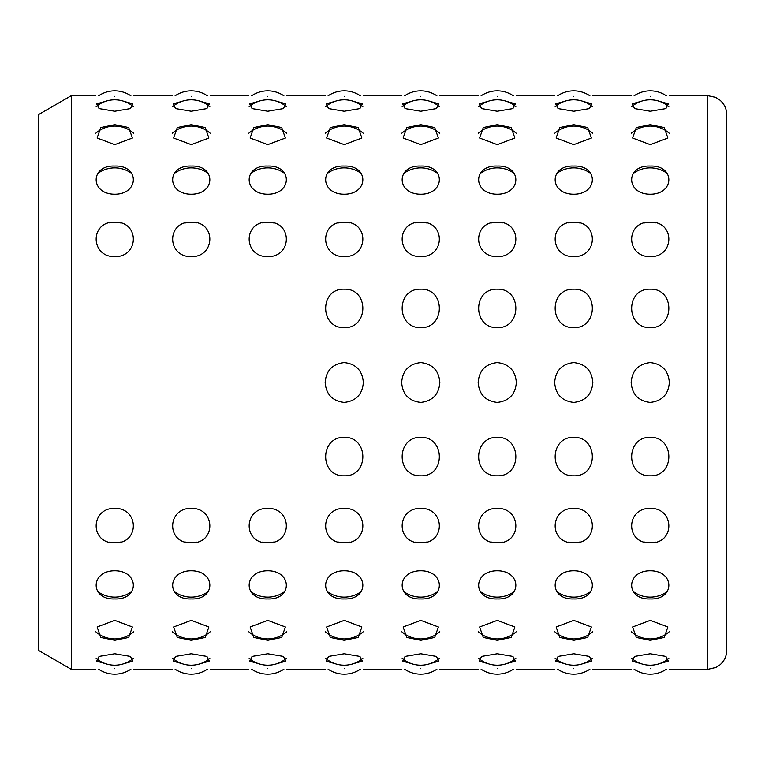 <?xml version="1.0" encoding="UTF-8"?>
<svg xmlns="http://www.w3.org/2000/svg" width="765" height="765" viewBox="0 0 765 765"><rect width="100%" height="100%" fill="white"/><g stroke="black" fill="none" stroke-linecap="round" stroke-linejoin="round"><path stroke-width="1.15" d="M726.75 382.5L726.75 650.25C726.616 656.37 724.187 661.371 719.463 665.273L716.04 667.424L707.625 669.375L707.625 95.625L715.495 97.318L719.11 99.46C724.053 103.352 726.607 108.458 726.75 114.75L726.75 382.5M71.374 669.375L38.25 650.25L38.25 114.75L71.374 95.625L71.374 669.375L95.654 669.375M105.235 663.571L96.658 661.18L99.087 656.427L114.75 653.769L130.413 656.427L132.842 661.18L124.265 663.571M181.735 663.571L173.158 661.18L175.587 656.427L191.25 653.769L206.913 656.427L209.342 661.18L200.765 663.571M258.235 663.571L249.658 661.18L252.087 656.427L267.75 653.769L283.413 656.427L285.842 661.18L277.265 663.571M334.735 663.571L326.158 661.18L328.587 656.427L344.25 653.769L359.913 656.427L362.342 661.18L353.765 663.571M411.235 663.571L402.658 661.18L405.087 656.427L420.75 653.769L436.413 656.427L438.842 661.18L430.265 663.571M487.735 663.571L479.158 661.18L481.587 656.427L497.25 653.769L512.913 656.427L515.342 661.18L506.765 663.571M564.235 663.571L555.658 661.18L558.087 656.427L573.75 653.769L589.413 656.427L591.842 661.18L583.265 663.571M640.735 663.571L632.158 661.18L634.587 656.427L650.25 653.769L665.913 656.427L668.342 661.18L659.765 663.571M114.75 620.367L132.364 626.994L128.711 637.465L114.75 640.305L100.789 637.465L97.136 626.994L114.75 620.367M191.25 620.367L208.864 626.994L205.211 637.465L191.25 640.305L177.289 637.465L173.636 626.994L191.25 620.367M267.75 620.367L285.364 626.994L281.711 637.465L267.75 640.305L253.789 637.465L250.136 626.994L267.75 620.367M344.25 620.367L361.864 626.994L358.211 637.465L344.25 640.305L330.289 637.465L326.636 626.994L344.25 620.367M420.75 620.367L438.364 626.994L434.711 637.465L420.75 640.305L406.789 637.465L403.136 626.994L420.75 620.367M497.25 620.367L514.864 626.994L511.211 637.465L497.25 640.305L483.289 637.465L479.636 626.994L497.25 620.367M573.75 620.367L591.364 626.994L587.711 637.465L573.75 640.305L559.789 637.465L556.136 626.994L573.75 620.367M650.25 620.367L667.864 626.994L664.211 637.465L650.25 640.305L636.289 637.465L632.636 626.994L650.25 620.367M114.75 570.767C139.574 570.767 139.479 600.066 114.75 598.957C89.954 600.018 89.983 570.747 114.75 570.767M191.25 570.767C216.074 570.767 215.979 600.066 191.25 598.957C166.454 600.018 166.483 570.747 191.25 570.767M267.75 570.767C292.574 570.767 292.479 600.066 267.75 598.957C242.954 600.018 242.983 570.747 267.75 570.767M344.25 570.767C369.074 570.767 368.979 600.066 344.25 598.957C319.454 600.018 319.483 570.747 344.25 570.767M420.75 570.767C445.574 570.767 445.479 600.066 420.75 598.957C395.954 600.018 395.983 570.747 420.75 570.767M497.25 570.767C522.074 570.767 521.979 600.066 497.25 598.957C472.454 600.018 472.483 570.747 497.25 570.767M573.75 570.767C598.574 570.767 598.479 600.066 573.75 598.957C548.954 600.018 548.983 570.747 573.75 570.767M650.25 570.767C675.074 570.767 674.979 600.066 650.25 598.957C625.454 600.018 625.483 570.747 650.25 570.767M114.75 508.323C139.574 508.056 139.479 543.934 114.75 542.854C89.954 543.877 89.983 508.036 114.75 508.323M191.25 508.323C216.074 508.056 215.979 543.934 191.25 542.854C166.454 543.877 166.483 508.036 191.25 508.323M267.75 508.323C292.574 508.056 292.479 543.934 267.75 542.854C242.954 543.877 242.983 508.036 267.75 508.323M344.25 508.323C369.074 508.056 368.979 543.934 344.25 542.854C319.454 543.877 319.483 508.036 344.25 508.323M420.75 508.323C445.574 508.056 445.479 543.934 420.75 542.854C395.954 543.877 395.983 508.036 420.75 508.323M497.25 508.323C522.074 508.056 521.979 543.934 497.25 542.854C472.454 543.877 472.483 508.036 497.25 508.323M573.75 508.323C598.574 508.056 598.479 543.934 573.75 542.854C548.954 543.877 548.983 508.036 573.75 508.323M650.25 508.323C675.074 508.056 674.979 543.934 650.25 542.854C625.454 543.877 625.483 508.036 650.25 508.323M344.25 437.312C369.074 436.777 368.979 476.805 344.25 475.83C319.454 476.729 319.483 436.758 344.25 437.312M420.75 437.312C445.574 436.777 445.479 476.805 420.75 475.83C395.954 476.729 395.983 436.758 420.75 437.312M497.25 437.312C522.074 436.777 521.979 476.805 497.25 475.83C472.454 476.729 472.483 436.758 497.25 437.312M573.75 437.312C598.574 436.777 598.479 476.805 573.75 475.83C548.954 476.729 548.983 436.758 573.75 437.312M650.25 437.312C675.074 436.777 674.979 476.805 650.25 475.83C625.454 476.729 625.483 436.758 650.25 437.312M344.25 362.562C356.031 363.92 362.39 370.566 363.346 382.5C362.409 394.415 356.041 401.061 344.25 402.438C332.459 401.07 326.091 394.424 325.154 382.5C326.091 370.576 332.459 363.93 344.25 362.562M420.75 362.562C432.531 363.92 438.89 370.566 439.846 382.5C438.909 394.415 432.541 401.061 420.75 402.438C408.959 401.07 402.591 394.424 401.654 382.5C402.591 370.576 408.959 363.93 420.75 362.562M497.25 362.562C509.031 363.92 515.39 370.566 516.346 382.5C515.409 394.415 509.041 401.061 497.25 402.438C485.459 401.07 479.091 394.424 478.154 382.5C479.091 370.576 485.459 363.93 497.25 362.562M573.75 362.562C585.531 363.92 591.89 370.566 592.846 382.5C591.909 394.415 585.541 401.061 573.75 402.438C561.959 401.07 555.591 394.424 554.654 382.5C555.591 370.576 561.959 363.93 573.75 362.562M650.25 362.562C662.031 363.92 668.39 370.566 669.346 382.5C668.409 394.415 662.041 401.061 650.25 402.438C638.459 401.07 632.091 394.424 631.154 382.5C632.091 370.576 638.459 363.93 650.25 362.562M344.25 289.17C369.074 288.242 368.979 328.281 344.25 327.688C319.454 328.204 319.483 288.223 344.25 289.17M420.75 289.17C445.574 288.242 445.479 328.281 420.75 327.688C395.954 328.204 395.983 288.223 420.75 289.17M497.25 289.17C522.074 288.242 521.979 328.281 497.25 327.688C472.454 328.204 472.483 288.223 497.25 289.17M573.75 289.17C598.574 288.242 598.479 328.281 573.75 327.688C548.954 328.204 548.983 288.223 573.75 289.17M650.25 289.17C675.074 288.242 674.979 328.281 650.25 327.688C625.454 328.204 625.483 288.223 650.25 289.17M114.75 222.146C139.574 221.104 139.479 257.002 114.75 256.677C89.954 256.925 89.983 221.095 114.75 222.146M191.25 222.146C216.074 221.104 215.979 257.002 191.25 256.677C166.454 256.925 166.483 221.095 191.25 222.146M267.75 222.146C292.574 221.104 292.479 257.002 267.75 256.677C242.954 256.925 242.983 221.095 267.75 222.146M344.25 222.146C369.074 221.104 368.979 257.002 344.25 256.677C319.454 256.925 319.483 221.095 344.25 222.146M420.75 222.146C445.574 221.104 445.479 257.002 420.75 256.677C395.954 256.925 395.983 221.095 420.75 222.146M497.25 222.146C522.074 221.104 521.979 257.002 497.25 256.677C472.454 256.925 472.483 221.095 497.25 222.146M573.75 222.146C598.574 221.104 598.479 257.002 573.75 256.677C548.954 256.925 548.983 221.095 573.75 222.146M650.25 222.146C675.074 221.104 674.979 257.002 650.25 256.677C625.454 256.925 625.483 221.095 650.25 222.146M114.75 166.043C139.574 164.972 139.479 194.272 114.75 194.234C89.954 194.214 89.983 164.953 114.75 166.043M191.25 166.043C216.074 164.972 215.979 194.272 191.25 194.234C166.454 194.214 166.483 164.953 191.25 166.043M267.75 166.043C292.574 164.972 292.479 194.272 267.75 194.234C242.954 194.214 242.983 164.953 267.75 166.043M344.25 166.043C369.074 164.972 368.979 194.272 344.25 194.234C319.454 194.214 319.483 164.953 344.25 166.043M420.75 166.043C445.574 164.972 445.479 194.272 420.75 194.234C395.954 194.214 395.983 164.953 420.75 166.043M497.25 166.043C522.074 164.972 521.979 194.272 497.25 194.234C472.454 194.214 472.483 164.953 497.25 166.043M573.75 166.043C598.574 164.972 598.479 194.272 573.75 194.234C548.954 194.214 548.983 164.953 573.75 166.043M650.25 166.043C675.074 164.972 674.979 194.272 650.25 194.234C625.454 194.214 625.483 164.953 650.25 166.043M114.75 124.695L128.711 127.535L132.364 138.016L114.75 144.633L97.126 137.996L100.789 127.535L114.75 124.695M191.25 124.695L205.211 127.535L208.864 138.016L191.25 144.633L173.626 137.996L177.289 127.535L191.25 124.695M267.75 124.695L281.711 127.535L285.364 138.016L267.75 144.633L250.126 137.996L253.789 127.535L267.75 124.695M344.25 124.695L358.211 127.535L361.864 138.016L344.25 144.633L326.626 137.996L330.289 127.535L344.25 124.695M420.75 124.695L434.711 127.535L438.364 138.016L420.75 144.633L403.126 137.996L406.789 127.535L420.75 124.695M497.25 124.695L511.211 127.535L514.864 138.016L497.25 144.633L479.626 137.996L483.289 127.535L497.25 124.695M573.75 124.695L587.711 127.535L591.364 138.016L573.75 144.633L556.126 137.996L559.789 127.535L573.75 124.695M650.25 124.695L664.211 127.535L667.864 138.016L650.25 144.633L632.626 137.996L636.289 127.535L650.25 124.695M124.265 101.429L132.842 103.82L130.404 108.582L114.75 111.231L99.077 108.573L96.658 103.82L105.235 101.429M200.765 101.429L209.342 103.82L206.904 108.582L191.25 111.231L175.577 108.573L173.158 103.82L181.735 101.429M277.265 101.429L285.842 103.82L283.404 108.582L267.75 111.231L252.077 108.573L249.658 103.82L258.235 101.429M353.765 101.429L362.342 103.82L359.904 108.582L344.25 111.231L328.577 108.573L326.158 103.82L334.735 101.429M430.265 101.429L438.842 103.82L436.404 108.582L420.75 111.231L405.077 108.573L402.658 103.82L411.235 101.429M506.765 101.429L515.342 103.82L512.904 108.582L497.25 111.231L481.577 108.573L479.158 103.82L487.735 101.429M583.265 101.429L591.842 103.82L589.404 108.582L573.75 111.231L558.077 108.573L555.658 103.82L564.235 101.429M659.765 101.429L668.342 103.82L665.904 108.582L650.25 111.231L634.577 108.573L632.158 103.82L640.735 101.429M114.75 96.323C139.526 95.558 139.526 95.558 114.75 96.323C89.964 95.558 89.964 95.558 114.75 96.323M191.25 96.323C216.026 95.558 216.026 95.558 191.25 96.323C166.464 95.558 166.464 95.558 191.25 96.323M267.75 96.323C292.526 95.558 292.526 95.558 267.75 96.323C242.964 95.558 242.964 95.558 267.75 96.323M344.25 96.323C369.026 95.558 369.026 95.558 344.25 96.323C319.464 95.558 319.464 95.558 344.25 96.323M420.75 96.323C445.526 95.558 445.526 95.558 420.75 96.323C395.964 95.558 395.964 95.558 420.75 96.323M497.25 96.323C522.026 95.558 522.026 95.558 497.25 96.323C472.464 95.558 472.464 95.558 497.25 96.323M573.75 96.323C598.526 95.558 598.526 95.558 573.75 96.323C548.964 95.558 548.964 95.558 573.75 96.323M650.25 96.323C675.026 95.558 675.026 95.558 650.25 96.323C625.464 95.558 625.464 95.558 650.25 96.323M114.75 668.677C139.536 669.442 139.536 669.442 114.75 668.677C89.974 669.442 89.974 669.442 114.75 668.677M191.25 668.677C216.036 669.442 216.036 669.442 191.25 668.677C166.474 669.442 166.474 669.442 191.25 668.677M267.75 668.677C292.536 669.442 292.536 669.442 267.75 668.677C242.974 669.442 242.974 669.442 267.75 668.677M344.25 668.677C369.036 669.442 369.036 669.442 344.25 668.677C319.474 669.442 319.474 669.442 344.25 668.677M420.75 668.677C445.536 669.442 445.536 669.442 420.75 668.677C395.974 669.442 395.974 669.442 420.75 668.677M497.25 668.677C522.036 669.442 522.036 669.442 497.25 668.677C472.474 669.442 472.474 669.442 497.25 668.677M573.75 668.677C598.536 669.442 598.536 669.442 573.75 668.677C548.974 669.442 548.974 669.442 573.75 668.677M650.25 668.677C675.036 669.442 675.036 669.442 650.25 668.677C625.474 669.442 625.474 669.442 650.25 668.677M133.846 669.375L172.154 669.375M210.346 669.375L248.654 669.375M286.846 669.375L325.154 669.375M363.346 669.375L401.654 669.375M439.846 669.375L478.154 669.375M516.346 669.375L554.654 669.375M592.846 669.375L631.154 669.375M669.346 669.375L707.625 669.375M71.374 95.625L95.654 95.625M133.846 95.625L172.154 95.625M210.346 95.625L248.654 95.625M286.846 95.625L325.154 95.625M363.346 95.625L401.654 95.625M439.846 95.625L478.154 95.625M516.346 95.625L554.654 95.625M592.846 95.625L631.154 95.625M669.346 95.625L707.625 95.625M634.099 669.174A28.688 28.688 0 0 0 666.401 669.174M666.401 95.826A28.688 28.688 0 0 0 634.099 95.826M668.83 106.631A28.688 28.688 0 0 0 631.67 106.631M669.298 133.311A28.688 28.688 0 0 0 631.202 133.311M667.434 173.579A28.688 28.688 0 0 0 633.066 173.579M655.988 222.911A28.688 28.688 0 0 0 644.522 222.911M644.522 542.098A28.688 28.688 0 0 0 655.968 542.098M633.066 591.422A28.688 28.688 0 0 0 667.434 591.422M631.202 631.689A28.688 28.688 0 0 0 669.298 631.689M631.67 658.369A28.688 28.688 0 0 0 668.83 658.369M557.599 669.174A28.688 28.688 0 0 0 589.901 669.174M589.901 95.826A28.688 28.688 0 0 0 557.599 95.826M592.33 106.631A28.688 28.688 0 0 0 555.17 106.631M592.798 133.311A28.688 28.688 0 0 0 554.702 133.311M590.934 173.579A28.688 28.688 0 0 0 556.566 173.579M579.488 222.911A28.688 28.688 0 0 0 568.022 222.911M568.022 542.098A28.688 28.688 0 0 0 579.468 542.098M556.566 591.422A28.688 28.688 0 0 0 590.934 591.422M554.702 631.689A28.688 28.688 0 0 0 592.798 631.689M555.17 658.369A28.688 28.688 0 0 0 592.33 658.369M481.099 669.174A28.688 28.688 0 0 0 513.401 669.174M513.401 95.826A28.688 28.688 0 0 0 481.099 95.826M515.83 106.631A28.688 28.688 0 0 0 478.67 106.631M516.298 133.311A28.688 28.688 0 0 0 478.202 133.311M514.434 173.579A28.688 28.688 0 0 0 480.066 173.579M502.988 222.911A28.688 28.688 0 0 0 491.522 222.911M491.522 542.098A28.688 28.688 0 0 0 502.968 542.098M480.066 591.422A28.688 28.688 0 0 0 514.434 591.422M478.202 631.689A28.688 28.688 0 0 0 516.298 631.689M478.67 658.369A28.688 28.688 0 0 0 515.83 658.369M404.599 669.174A28.688 28.688 0 0 0 436.901 669.174M436.901 95.826A28.688 28.688 0 0 0 404.599 95.826M439.33 106.631A28.688 28.688 0 0 0 402.17 106.631M439.799 133.311A28.688 28.688 0 0 0 401.702 133.311M437.934 173.579A28.688 28.688 0 0 0 403.566 173.579M426.488 222.911A28.688 28.688 0 0 0 415.022 222.911M415.022 542.098A28.688 28.688 0 0 0 426.468 542.098M403.566 591.422A28.688 28.688 0 0 0 437.934 591.422M401.702 631.689A28.688 28.688 0 0 0 439.799 631.689M402.17 658.369A28.688 28.688 0 0 0 439.33 658.369M328.099 669.174A28.688 28.688 0 0 0 360.401 669.174M360.401 95.826A28.688 28.688 0 0 0 328.099 95.826M362.83 106.631A28.688 28.688 0 0 0 325.67 106.631M363.299 133.311A28.688 28.688 0 0 0 325.202 133.311M361.434 173.579A28.688 28.688 0 0 0 327.066 173.579M349.988 222.911A28.688 28.688 0 0 0 338.522 222.911M338.522 542.098A28.688 28.688 0 0 0 349.968 542.098M327.066 591.422A28.688 28.688 0 0 0 361.434 591.422M325.202 631.689A28.688 28.688 0 0 0 363.299 631.689M325.67 658.369A28.688 28.688 0 0 0 362.83 658.369M251.599 669.174A28.688 28.688 0 0 0 283.901 669.174M283.901 95.826A28.688 28.688 0 0 0 251.599 95.826M286.33 106.631A28.688 28.688 0 0 0 249.17 106.631M286.799 133.311A28.688 28.688 0 0 0 248.702 133.311M284.934 173.579A28.688 28.688 0 0 0 250.566 173.579M273.488 222.911A28.688 28.688 0 0 0 262.022 222.911M262.022 542.098A28.688 28.688 0 0 0 273.468 542.098M250.566 591.422A28.688 28.688 0 0 0 284.934 591.422M248.702 631.689A28.688 28.688 0 0 0 286.799 631.689M249.17 658.369A28.688 28.688 0 0 0 286.33 658.369M175.099 669.174A28.688 28.688 0 0 0 207.401 669.174M207.401 95.826A28.688 28.688 0 0 0 175.099 95.826M209.83 106.631A28.688 28.688 0 0 0 172.67 106.631M210.298 133.311A28.688 28.688 0 0 0 172.202 133.311M208.434 173.579A28.688 28.688 0 0 0 174.066 173.579M196.988 222.911A28.688 28.688 0 0 0 185.522 222.911M185.522 542.098A28.688 28.688 0 0 0 196.968 542.098M174.066 591.422A28.688 28.688 0 0 0 208.434 591.422M172.202 631.689A28.688 28.688 0 0 0 210.298 631.689M172.67 658.369A28.688 28.688 0 0 0 209.83 658.369M98.599 669.174A28.688 28.688 0 0 0 130.901 669.174M130.901 95.826A28.688 28.688 0 0 0 98.599 95.826M133.33 106.631A28.688 28.688 0 0 0 96.17 106.631M133.798 133.311A28.688 28.688 0 0 0 95.701 133.311M131.934 173.579A28.688 28.688 0 0 0 97.566 173.579M120.488 222.911A28.688 28.688 0 0 0 109.022 222.911M109.022 542.098A28.688 28.688 0 0 0 120.468 542.098M97.566 591.422A28.688 28.688 0 0 0 131.934 591.422M95.701 631.689A28.688 28.688 0 0 0 133.798 631.689M96.17 658.369A28.688 28.688 0 0 0 133.33 658.369"/></g></svg>
